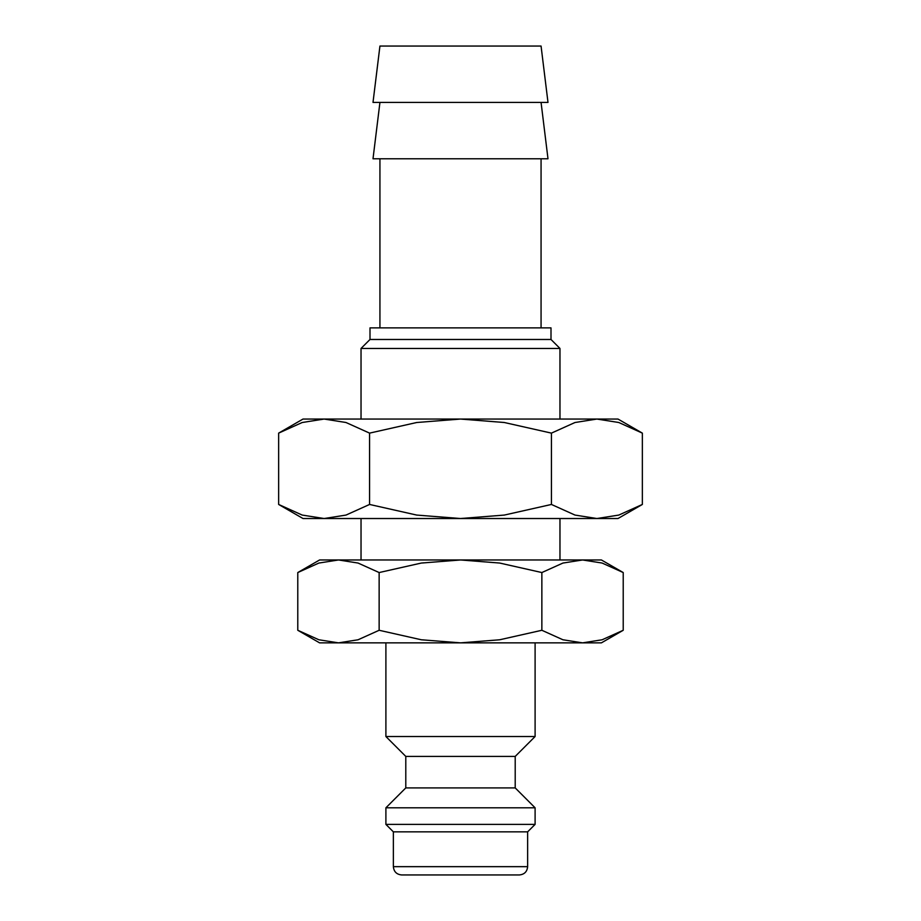 <?xml version="1.0" encoding="UTF-8"?>
<svg xmlns="http://www.w3.org/2000/svg" width="921" height="921" viewBox="0 0 921 921"><rect width="100%" height="100%" fill="white"/><g stroke="black" fill="none" stroke-linecap="round" stroke-linejoin="round"><path stroke-width="1.38" d="M385.899 642.858L385.899 736.524L405.793 756.417L405.793 787.916L385.899 807.809L385.899 824.387L393.359 831.847L393.359 866.661L527.641 866.661L527.641 831.847L535.101 824.387L535.101 807.809L515.207 787.916L515.207 756.417L535.101 736.524L535.101 642.858M393.359 866.661C393.854 871.692 396.617 874.455 401.648 874.95L519.352 874.95C524.383 874.455 527.146 871.692 527.641 866.661M623.218 572.551L601.413 559.968L582.533 559.968L602.127 563.053L623.218 572.551L623.218 630.275L602.127 639.773L582.533 642.858L601.413 642.858L623.218 630.275M319.587 559.968L297.782 572.551L318.873 563.053L338.468 559.968L460.5 559.968L499.689 563.053L541.859 572.551L562.938 563.053L582.533 559.968L460.5 559.968L421.311 563.053L379.141 572.551L358.062 563.053L338.468 559.968L319.587 559.968M297.782 630.275L319.587 642.858L582.533 642.858L562.938 639.773L541.859 630.275L499.689 639.773L460.5 642.858L421.311 639.773L379.141 630.275L358.062 639.773L338.468 642.858L318.873 639.773L297.782 630.275L297.782 572.551M547.995 102.415L541.064 46.05L379.936 46.05L373.005 102.415L547.995 102.415M379.936 102.415L373.005 158.78L547.995 158.78L541.064 102.415M541.064 327.876L541.064 158.78M379.936 158.78L379.936 327.876M559.968 419.055L559.968 348.449L551 339.481L551 327.876L370 327.876L370 339.481L361.032 348.449L361.032 419.055M559.968 559.968L559.968 518.523M361.032 518.523L361.032 559.968M361.032 348.449L559.968 348.449M370 339.481L551 339.481M379.141 630.275L379.141 572.551M541.859 630.275L541.859 572.551M393.359 831.847L527.641 831.847M385.899 824.387L535.101 824.387M385.899 807.809L535.101 807.809M405.793 787.916L515.207 787.916M405.793 756.417L515.207 756.417M385.899 736.524L535.101 736.524M642.351 433.123L617.991 419.055L596.889 419.055L618.797 422.509L642.351 433.123L642.351 504.455L618.797 515.069L596.889 518.523L574.992 515.069L551.426 504.455L504.305 515.069L460.5 518.523L617.991 518.523L642.351 504.455M303.009 419.055L278.649 433.123L302.203 422.509L324.111 419.055L460.5 419.055L504.305 422.509L551.426 433.123L574.992 422.509L596.889 419.055L460.5 419.055L416.695 422.509L369.574 433.123L346.008 422.509L324.111 419.055L303.009 419.055M278.649 504.455L303.009 518.523L460.5 518.523L416.695 515.069L369.574 504.455L346.008 515.069L324.111 518.523L302.203 515.069L278.649 504.455L278.649 433.123M369.574 504.455L369.574 433.123M551.426 504.455L551.426 433.123"/></g></svg>
